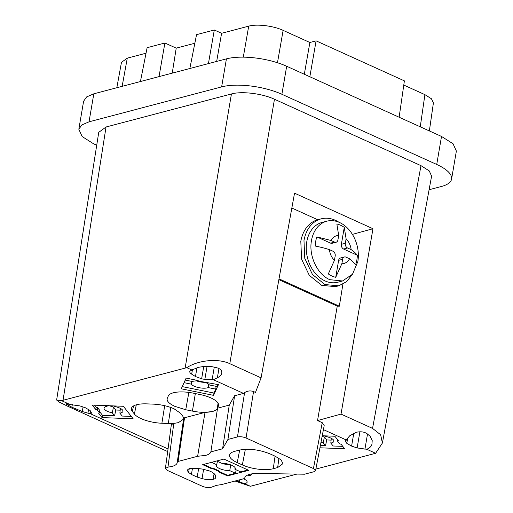 <?xml version="1.0" encoding="UTF-8"?>
<svg xmlns="http://www.w3.org/2000/svg" width="513" height="513" viewBox="0 0 513 513"><rect width="100%" height="100%" fill="white"/><g stroke="black" fill="none" stroke-linecap="round" stroke-linejoin="round"><path stroke-width="0.77" d="M334.553 242.091L330.943 240.456C332.79 237.218 335.367 235.55 338.683 235.467L337.926 239.924A3.706 2.77 -104.8 0 1 336.086 242.251A3.706 2.77 -104.8 0 1 334.553 242.091L330.584 243.136L316.835 236.903A27.439 20.507 75.2 0 0 315.719 241.328A27.439 20.507 75.2 0 0 315.271 246.054A49.203 16.993 9.7 0 1 329.384 249.607L332.995 251.242A3.706 2.77 75.2 0 1 335.188 255.936L334.425 260.386L328.32 273.942A27.439 20.507 75.2 0 0 331.956 276.039A27.439 20.507 75.2 0 0 335.733 277.302L338.631 260.341A3.706 2.77 75.2 0 1 340.472 258.02L344.441 256.975A3.706 2.77 -104.8 0 1 345.974 257.128L349.584 258.764C347.743 262.008 345.159 263.669 341.844 263.753L335.733 277.302M349.584 258.764L355.753 264.407A27.439 20.507 75.2 0 0 356.868 259.982A27.439 20.507 75.2 0 0 357.317 255.256A49.203 16.993 -170.3 0 0 351.149 249.613L347.538 247.978A3.706 2.77 75.2 0 1 345.339 243.284L346.102 238.834C348.917 241.694 350.597 245.291 351.149 249.613M338.683 235.467L336.855 224.008A27.439 20.507 75.2 0 1 340.632 225.278A27.439 20.507 75.2 0 1 344.268 227.374L341.369 244.329C341.177 246.484 341.908 248.048 343.569 249.023L357.317 255.256M330.584 243.136A3.706 2.77 75.2 0 0 332.116 243.297L336.086 242.251M341.844 263.753L342.607 259.296A3.706 2.77 -104.8 0 1 344.441 256.975M344.268 227.374L346.102 238.834M316.835 236.903L330.943 240.456M338.913 222.219A34.615 25.874 75.2 0 0 321.119 218.859A34.615 25.874 75.2 0 0 303.978 240.559L304.773 258.34L312.455 274.474L324.915 284.555L338.76 285.799L346.628 281.65L352.578 274.128M321.119 218.859L317.945 219.692A34.615 25.874 75.2 0 0 300.804 241.399L301.599 259.174L309.275 275.314L321.741 285.388L335.579 286.632M291.839 208.015L317.727 219.75M278.867 279.656L337.253 306.12L339.337 306.19L279.014 278.848M339.337 306.19L342.902 284.176M352.399 234.383L372.964 228.727L294.533 193.17L261.079 377.857L255.474 392.426L253.55 391.554C250.44 390.47 247.458 390.816 244.605 392.605L237.442 436.941L227.932 439.449L222.584 448.785L210.875 451.87C210.368 453.415 208.637 454.589 205.675 455.384L197.627 456.275L178.12 461.418L177.274 462.04M315.546 470.678L324.197 425.63L322.241 422.693L317.534 420.557L337.253 306.12M315.854 469.081L375.619 453.28L366.782 449.273C369.982 447.862 371.72 446.041 371.989 443.816L372.207 440.577L370.168 436.294L367.237 433.844C364.531 431.863 360.902 431.33 356.349 432.247L349.84 435.684L346.089 439.897L323.434 429.625M371.944 444.194L371.989 443.816M375.619 453.28L382.397 443.033L380.64 434.761L372.553 428.393L341.023 414.094L317.534 420.557M177.241 462.572L177.267 462.11C177.254 464.047 175.491 465.49 171.983 466.452L167.975 467.144L165.404 468.42L167.527 470.479L202.411 486.292C205.463 487.51 208.329 487.863 211.016 487.35L216.383 485.369L221.533 484.58L244.669 478.482C244.772 476.603 246.541 475.198 249.978 474.262C253.307 473.409 257.443 473.172 262.393 473.544L304.587 474.198L314.097 471.691L315.553 470.645L313.43 468.542L246.048 437.993C243.002 436.781 240.129 436.428 237.442 436.941M170.752 407.457L168.322 423.494L173.804 423.398L171.348 424.661L165.404 468.42M168.322 423.494L161.89 423.244A22.213 7.669 -170.3 0 1 141.056 418.608A22.213 7.669 -170.3 0 1 134.393 414.036L132.373 411.452A22.213 7.669 -170.3 0 1 131.424 408.425A22.213 7.669 -170.3 0 1 136.644 404.719A22.213 7.669 -170.3 0 1 146.737 403.872L153.169 404.122C160.851 404.507 167.796 406.052 174.01 408.758L180.666 413.337L182.686 415.915L183.692 418.377L177.267 462.11M221.802 373.022L221.725 373.374C221.206 375.112 219.756 376.58 217.371 377.792L213.395 379.735L243.521 393.394L234.608 395.747L229.26 405.084L217.557 408.168C216.973 409.624 215.268 410.733 212.427 411.497L205.027 412.381L184.533 417.781L183.68 418.454M213.395 379.735L204.834 379.434L201.641 378.78L195.466 376.536L191.676 374.15C190.047 373.098 189.464 372.111 189.938 371.2L191.862 369.976L186.783 367.674L61.554 400.672L70.134 404.558L79.791 405.886L85.318 407.739L90.115 410.49L91.5 412.984L90.827 413.94L168.046 448.946M189.784 371.611L189.938 371.2M247.131 482.226L246.977 482.637C247.452 481.726 246.868 480.739 245.24 479.687L243.726 478.732M247.125 481.79L246.977 482.637L245.054 483.855L250.389 486.279L297.142 474.012M366.782 449.273L357.125 447.945L351.597 446.098L346.801 443.347L345.416 440.853L346.089 439.897M251.626 473.897L250.793 475.737L251.056 474.012M247.612 475.096L250.793 475.737M181.262 388.79L186.123 378.094L197.774 380.466L198.8 381.114L218.435 384.667L213.575 395.363L181.262 388.79M97.669 407.713L99.83 410.471L99.407 412.766L98.611 413.189L102.049 417.588L133.168 418.8L123.383 406.29L92.269 405.084L95.7 409.464L97.226 409.977L97.669 407.713L96.143 407.2L95.7 409.464M99.407 412.766L97.226 409.977M195.344 393.567L192.401 411.099C200.32 412.625 206.963 412.747 212.337 411.458C215.043 410.733 216.717 409.688 217.365 408.322L218.371 406.11A22.213 7.669 -170.3 0 0 218.589 405.341A22.213 7.669 -170.3 0 0 210.946 397.941A22.213 7.669 -170.3 0 0 199.955 394.51L193.286 393.15A22.213 7.669 -170.3 0 0 173.356 392.791A22.213 7.669 -170.3 0 0 168.322 395.927L167.129 398.71M192.401 411.099L185.738 409.746L174.741 406.309C168.841 403.526 166.366 400.8 167.321 398.139M322.254 435.755L334.867 436.242L338.394 440.757L337.592 441.18L339.638 443.79L341.164 444.303L344.646 448.753L319.939 447.791M244.72 478.039L244.842 477.603M198.64 468.606L197.191 477.09L202.045 478.558C206.245 479.738 209.939 480.014 213.119 479.379C214.992 478.911 215.845 478.174 215.672 477.154L215.684 477.622M197.191 477.09L191.42 474.474L188.604 472.467L187.117 470.197L189.252 468.555L196.133 468.298L202.353 469.062L209.458 470.947L211.914 472.056L215.178 474.826L215.672 477.154M242.348 464.938A22.213 7.669 -170.3 0 0 273.275 468.728L277.661 467.574L282.913 463.656L281.13 459.949L275.269 456.262L270.152 453.941C259.187 449.574 248.876 448.311 239.218 450.145L234.832 451.299A22.213 7.669 -170.3 0 0 229.619 455.012A22.213 7.669 -170.3 0 0 237.224 462.611L242.348 464.938L245.355 449.305M218.391 470.588L213.703 468.465L211.984 468.254L211.869 468.824L202.686 464.663L223.905 459.071L248.715 470.318L227.503 475.91L218.429 471.793L218.391 470.588L218.429 471.793M211.869 468.824L213.588 469.036L218.294 471.165M167.975 467.144L173.804 423.398M184.533 417.781L178.12 461.418M205.027 412.381L197.627 456.275M217.557 408.168L210.875 451.87M222.584 448.785L229.26 405.084M234.608 395.747L227.932 439.449M243.521 393.394L244.605 392.605M216.153 386.347L215.723 389.11L213.927 393.048L213.575 395.363M217.801 384.538L216.909 386.501L209.413 384.974A9.593 3.315 -170.3 0 0 205.238 382.422M94.552 405.167L96.143 407.2M99.612 411.638L102.472 415.293L102.049 417.588M174.022 423.379L178.402 422.648L183.583 419.108M213.588 469.036L213.703 468.465M198.614 380.992A9.593 3.315 -170.3 0 0 193.119 381.287A9.593 3.315 -170.3 0 0 192.407 381.518L185.231 380.056M106.659 405.642L107.127 406.245A9.593 3.315 -170.3 0 0 104.056 408.002A9.593 3.315 -170.3 0 0 107.339 411.304A9.593 3.315 -170.3 0 0 112.276 412.824L114.572 415.761L102.472 415.293M342.78 446.361L333.104 445.989L330.808 443.052A9.593 3.315 -170.3 0 0 331.629 442.873A9.593 3.315 -170.3 0 0 333.899 441.167A9.593 3.315 -170.3 0 0 325.659 436.467L325.191 435.87M247.946 469.972L240.693 471.877L234.922 469.26A9.593 3.315 -170.3 0 0 235.268 468.536A9.593 3.315 -170.3 0 0 231.959 465.362A9.593 3.315 -170.3 0 0 221.86 463.342L216.653 460.982M120.183 410.182L115.823 410.015L113.501 407.04L112.276 412.824M115.823 410.015L114.572 415.761M107.127 406.245L107.268 405.668M113.501 407.04L108.525 405.533M330.808 443.052L331.302 438.333M234.922 469.26L235.082 467.709M221.635 86.883L226.425 58.86L93.815 93.808L89.025 121.825L221.635 86.883A43.272 14.941 9.7 0 1 281.881 94.27L436.723 164.468A43.272 14.941 9.7 0 1 451.581 179.082A43.272 14.941 9.7 0 1 441.379 186.501L429.092 189.739M89.025 121.825L81.856 124.928L78.822 129.244L82.151 136.554L93.68 143.858L96.72 145.237M61.554 400.672L56.629 400.037L98.746 132.341L106.044 126.993L231.434 93.956C241.719 91.013 262.348 93.546 274.461 99.233L420.993 165.661L429.259 170.906L431.6 176.145L382.397 443.033M226.425 58.86A43.272 14.941 9.7 0 1 286.671 66.254L441.513 136.445L453.043 143.755L456.371 151.059L451.581 179.082M93.815 93.808L86.646 96.912L83.613 101.228L78.822 129.244M403.776 85.062L424.905 94.642L431.446 98.772L433.402 102.914M399.14 117.24L404.385 80.868L316.104 40.854L309.871 42.496L304.324 74.257M309.839 76.751L316.104 40.854M216.672 61.432L221.59 33.294L248.709 26.144C256.942 23.797 273.435 25.817 283.125 30.37L309.871 42.496M221.59 33.294L214.306 29.991L208.432 63.606M189.842 68.505L196.537 34.672L214.306 29.991M172.24 73.141L176.222 48.145L194.837 43.246M176.222 48.145L164.891 43.009L159.024 76.623M140.427 81.522L147.122 47.696L164.891 43.009M116.829 87.742L121.466 62.349L127.288 58.142L146.032 53.205M221.847 372.669L221.725 373.374C222.238 370.63 220.5 368.732 216.512 367.674L211.677 366.603L203.924 366.449L198.467 367.308L191.862 369.976M70.134 404.558L66.017 403.622L66.267 404.129L71.865 407.2L82.285 411.529L90.827 413.94M236.134 480.732L245.054 483.855M191.804 381.39L191.221 384.128A9.593 3.315 -170.3 0 0 198.319 387.533A9.593 3.315 -170.3 0 0 207.515 387.815L208.227 387.584L208.695 384.237M196.582 380.902A9.272 3.2 -170.3 0 0 204.905 382.352M120.375 408.399L119.875 413.119A9.593 3.315 -170.3 0 0 122.973 411.234A9.593 3.315 -170.3 0 0 119.664 408.059A9.593 3.315 -170.3 0 0 114.726 406.54L114.258 405.937M217.467 461.347L216.678 464.707A9.593 3.315 -170.3 0 0 216.351 465.304A9.593 3.315 -170.3 0 0 219.635 468.606A9.593 3.315 -170.3 0 0 229.741 470.626L235.512 473.243L227.599 475.333L218.525 471.216M222.065 463.342A9.272 3.2 -170.3 0 0 230.529 464.784M230.767 464.784L229.741 470.626M322.126 436.428A9.272 3.2 -170.3 0 0 324.428 436.967L323.209 442.757A9.593 3.315 -170.3 0 1 321.01 442.225M236.166 469.825L235.512 473.243M331.116 440.116L326.755 439.942L324.428 436.967M326.755 439.942L325.505 445.688L323.209 442.757M325.505 445.688L320.381 445.489M119.875 413.119L122.171 416.056L131.302 416.415M191.221 384.128L184.045 382.666M167.693 451.575L67.896 406.334L59.495 402.211L56.629 400.037M216.678 464.707L211.471 462.348M211.984 468.254L203.552 464.432M213.927 393.048L182.256 386.61M215.723 389.11L208.227 387.584M227.599 475.333L227.503 475.91M337.785 439.981L337.592 441.18M235.057 481.014L250.389 486.279M261.079 377.857L229.798 363.679C218.147 358.119 198.159 360.139 186.783 367.674M372.964 228.727L341.023 414.094M326.787 221.199L322.068 222.443A30.908 23.104 75.2 0 0 306.761 241.822A30.908 23.104 75.2 0 0 314.322 272.108A30.908 23.104 75.2 0 0 337.817 282.221L342.537 280.977L352.476 274.256L357.843 261.592A30.908 23.104 75.2 0 0 339.548 222.495A30.908 23.104 75.2 0 0 326.787 221.199A30.908 23.104 75.2 0 0 311.481 240.578C308.55 255.711 317.323 274.455 329.776 279.681L342.537 280.977M334.425 260.386C331.61 257.526 329.93 253.929 329.384 249.607M342.607 259.296L338.631 260.341M343.569 249.023L347.538 247.978M341.369 244.329L345.339 243.284M313.43 468.542L322.241 422.693M345.833 442.11L346.249 439.692M364.903 449.311L367.507 434.069M136.298 404.808L134.393 414.036M164.686 405.693L161.89 423.244M133.521 405.95L132.373 411.452M203.744 366.474L201.641 378.78M207.105 366.173L204.834 379.434M192.465 369.54L191.676 374.15M196.992 367.609L195.466 376.536M347.705 438.051L346.801 443.347M218.057 403.16L217.365 408.322M188.867 392.413L185.738 409.746M218.576 404.539L218.371 406.11M203.635 469.248L202.045 478.558M189.271 468.549L188.604 472.467M192.503 468.113L191.42 474.474M275.058 456.166L273.275 468.728M239.686 450.029L237.224 462.617M278.937 458.237L277.661 467.574M281.881 94.27L286.671 66.254M436.723 164.468L441.513 136.445M424.905 94.642L420.262 126.814M283.125 30.37L277.469 62.74M248.709 26.144L243.297 57.148M122.139 86.344L127.288 58.142M217.371 377.792L218.961 368.52M88.602 409.22L87.903 413.318M90.904 411.497L90.493 413.876M82.285 411.529L83.061 406.982M71.865 407.2L72.32 404.533M69.031 404.199L68.78 405.668M66.267 404.129L66.376 403.513M239.597 479.822L239.244 481.893M213.119 479.379L214.145 473.39M253.55 391.554L246.048 437.993M351.597 446.098L353.829 433.043M359.889 431.805L357.125 447.945M106.044 126.993L63.054 400.223M231.434 93.956L185.135 368.058M274.461 99.233L229.798 363.679M212.093 379.883L214.261 367.173M420.993 165.661L372.553 428.393M335.585 286.639L338.76 285.805M177.274 462.033L183.686 418.403M433.408 102.914L429.362 130.943"/></g></svg>
